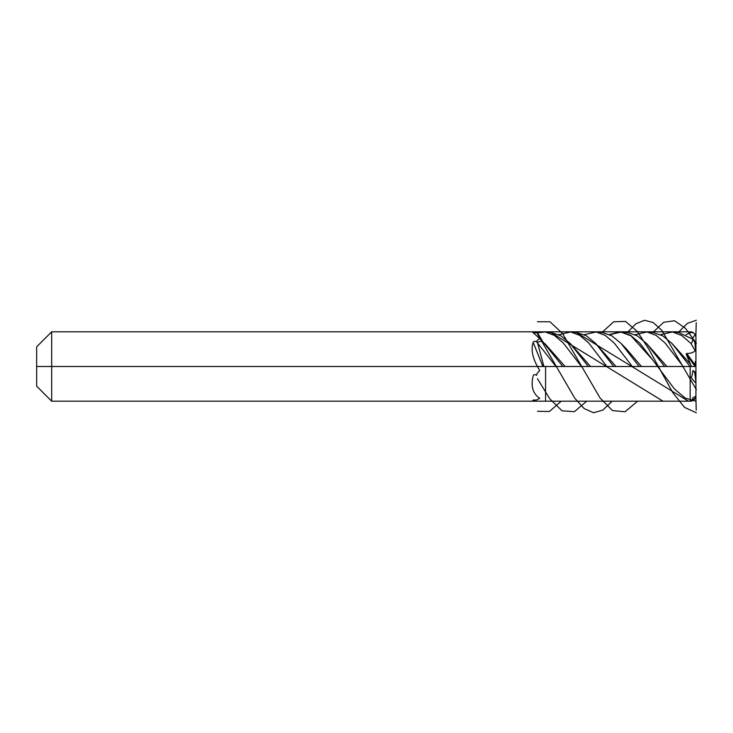 <?xml version="1.0" encoding="UTF-8"?>
<svg xmlns="http://www.w3.org/2000/svg" width="733" height="733" viewBox="0 0 733 733"><rect width="100%" height="100%" fill="white"/><g stroke="black" fill="none" stroke-linecap="round" stroke-linejoin="round"><path stroke-width="1.1" d="M533.642 399.906L532.231 401.198L51.686 401.198L545.563 401.198L545.563 366.5L36.65 366.5L36.65 386.163L36.65 346.837L51.686 331.802L51.686 401.198L36.65 386.163L51.686 401.198L545.563 401.198L545.563 366.5L695.929 366.5L695.929 395.417A5.782 5.782 0 0 1 690.147 401.198A5.782 5.782 0 0 0 695.929 395.417A5.782 5.782 0 0 1 690.147 401.198L545.563 401.198L690.147 401.198L690.147 366.5M532.286 401.116L533.166 400.145L536.62 399.98L539.745 398.331C532.809 393.648 530.619 386.199 533.166 375.992C533.624 374.426 534.769 374.215 536.62 375.342C536.501 374.206 537.536 372.575 539.745 370.449C532.809 359.381 530.619 350.007 533.166 342.338C533.624 341.202 534.769 341.047 536.62 341.862C536.519 340.982 537.555 339.901 539.745 338.619L532.231 331.802L51.686 331.802L36.65 346.837M555.981 366.5L536.62 341.862M537.491 342.604L543.923 366.5M690.898 343.383C691.705 343.282 692.392 341.917 692.951 339.278L694.802 342.238L695.864 351.62A5.782 2.895 180 0 0 695.15 350.594L690.898 343.383L681.681 335.467L672.473 331.967L660.598 334.669M537.124 342.265L542.2 340.955L562.88 366.5M672.473 331.967L678.776 332.59L692.951 339.278M696.231 410.233L695.864 396.269L692.951 397.707C692.392 399.567 691.705 400.465 690.898 400.41C692.942 400.575 694.353 399.879 695.15 398.321A5.782 5.782 0 0 0 695.864 396.269L695.929 395.417M693.62 370.962L694.802 372.895L695.864 381.38A5.782 2.895 180 0 1 695.15 382.406L690.898 377.293C691.65 377.44 692.337 375.168 692.951 370.495L693.62 370.962M694.994 366.5L694.774 364.503L686.748 353.48C690.852 353.443 693.647 352.472 695.15 350.594M695.351 361.396L695.076 366.473M691.485 366.5L686.125 354.094L686.748 353.48M683.193 366.5L665.115 343.026L656.072 335.366L647.028 331.967L653.332 332.59L662.678 335.796L672.014 343.493L690.092 366.5M690.44 364.118L672.014 343.493M647.028 331.967L635.154 334.669M666.902 366.5L646.579 343.493L664.648 366.5M657.758 366.5L639.671 343.026L630.627 335.366L621.584 331.967L627.888 332.59L637.234 335.796L646.579 343.493M621.584 331.967L609.709 334.669M641.467 366.5L626.339 348.816M696.231 322.767L695.864 336.731A5.782 5.782 0 0 0 695.15 334.679C694.353 333.121 692.942 332.425 690.898 332.59L686.042 334.669M539.745 338.619L542.2 340.955M565.134 366.5L544.802 343.502M533.166 332.855L537.491 332.819L543.263 342.421M606.869 366.5L588.782 343.026L579.739 335.366L570.695 331.967L558.83 334.669M570.695 331.967L576.999 332.59L586.345 335.796L595.691 343.493L613.759 366.5M590.578 366.5L570.247 343.502L588.324 366.5M581.425 366.5L563.338 343.026L554.295 335.366L545.251 331.967L551.555 332.59L560.901 335.796L570.247 343.502M545.251 331.967L537.491 332.819M692.264 338.71L695.15 334.679M632.313 366.5L614.227 343.026L605.183 335.366L596.14 331.967L584.274 334.669M596.14 331.967L602.444 332.59L611.789 335.796L621.135 343.502L639.203 366.5M616.022 366.5L595.691 343.493M51.686 366.5L51.686 401.198L690.147 401.198L695.141 398.331M695.929 365.685L695.929 337.583A5.782 5.782 0 0 0 690.147 331.802L51.686 331.802M36.65 386.163L51.686 401.198L36.65 386.163L51.686 401.198L690.147 401.198M695.929 401.198L695.929 399.998L695.929 401.198L685.117 398.074L674.305 388.811L652.691 359.903L631.067 335.879L620.255 331.838L609.444 334.541M695.929 357.576L695.929 341.917L695.929 357.576M695.929 333.002L695.929 331.802L695.929 333.002M695.929 375.424L695.929 383.854L695.929 375.424M696.35 412.761L684.54 407.411L672.729 392.576L649.117 349.632L637.307 331.463L625.496 321.402L613.686 321.796L601.885 332.544M561.249 401.198L549.356 411.515L537.472 411.259M627.32 332.544L635.951 323.739L644.582 320.266L653.213 322.566L661.835 330.345L696.35 389.635L695.929 390.332M688.47 401.198L576.44 332.544M652.764 332.544L663.667 322.273L674.562 320.761L685.456 328.283L696.35 343.365L695.663 344.519M663.026 401.198L550.996 332.544M696.35 320.239L687.279 323.418L678.208 332.544M637.582 401.198L625.066 411.772L612.55 410.599L600.043 397.982L562.495 333.414L549.979 321.778L537.472 321.741M612.137 401.198L602.801 410.141L593.473 412.716L584.137 408.556L574.8 398.266L537.472 333.973M586.693 401.198L574.388 411.689L562.083 410.828L549.777 398.834L537.472 378.723M695.351 371.604L695.929 382.58M542.951 366.5A155.259 9.749 68.3 0 1 533.166 342.338M686.125 354.094L695.003 366.289M621.135 343.502L626.367 348.844"/></g></svg>
